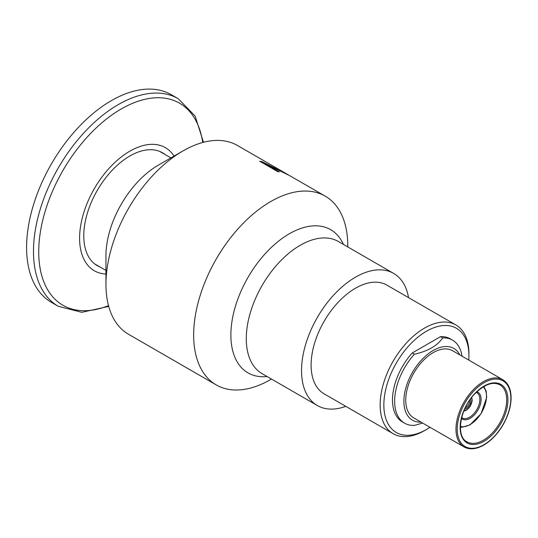 <?xml version="1.0" encoding="UTF-8"?>
<svg xmlns="http://www.w3.org/2000/svg" width="538" height="538" viewBox="0 0 538 538"><rect width="100%" height="100%" fill="white"/><g stroke="black" fill="none" stroke-linecap="round" stroke-linejoin="round"><path stroke-width="0.81" d="M440.514 336.654L442.673 337.898C437.394 345.726 427.972 351.166 414.421 354.212L412.263 352.968L440.514 336.654A47.949 27.687 -60 0 1 450.36 338.873L452.519 340.124A47.949 27.687 -60 0 1 462.034 356.183M442.673 337.898A47.949 27.687 -60 0 1 452.519 340.124M422.639 423.036L414.421 425.397A47.949 27.687 -60 0 1 404.569 423.177A47.949 27.687 -60 0 1 394.636 401.227A47.949 27.687 -60 0 1 414.421 354.212M421.012 422.101A41.413 23.907 -60 0 1 403.883 401.227A41.413 23.907 -60 0 1 426.95 354.865A41.413 23.907 -60 0 1 459.808 354.898M405.733 400.158A38.797 22.401 -60 0 1 422.673 361.112A38.797 22.401 -60 0 1 452.566 350.722L502.808 379.727A38.797 22.401 120 0 0 472.915 390.124A38.797 22.401 120 0 0 455.982 429.163A38.797 22.401 120 0 0 464.012 446.923L413.769 417.918A38.797 22.401 -60 0 1 405.733 400.158M404.569 423.177L402.411 421.933A47.949 27.687 -60 0 1 412.263 352.968M468.928 355.847L468.928 353.708A62.771 36.241 120 0 0 455.921 324.972A62.771 36.241 120 0 0 393.15 361.213A62.771 36.241 120 0 0 393.15 433.695A62.771 36.241 120 0 0 424.536 430.588L426.385 429.519A60.155 34.735 -60 0 1 383.85 404.959A60.155 34.735 -60 0 1 426.385 331.287A60.155 34.735 -60 0 1 468.928 355.847A60.155 34.735 -60 0 1 468.773 360.077M393.15 433.695L324.105 393.836A62.771 36.241 -60 0 1 324.105 321.347A62.771 36.241 -60 0 1 386.876 285.106L455.921 324.972M429.976 427.273A60.155 34.735 -60 0 1 426.385 429.519L424.536 430.588M408.55 297.622A76.288 44.042 120 0 0 393.634 273.405A76.288 44.042 120 0 0 317.346 317.447A76.288 44.042 120 0 0 317.346 405.538A76.288 44.042 120 0 0 345.779 406.351M203.478 142.288L195.126 116.033L178.186 98.683L171.299 94.708A119.88 69.214 120 0 0 54.91 158.105A119.88 69.214 120 0 0 45.037 297.77A119.88 69.214 120 0 0 51.426 302.343L58.306 306.317L81.803 312.309L108.716 306.418M96.141 264.938A65.172 37.626 120 0 0 97.734 265.658M162.691 153.155A65.172 37.626 120 0 0 161.266 152.133M164.998 154.487A65.172 37.626 120 0 0 162.442 152.765A65.172 37.626 120 0 0 99.167 187.224A65.172 37.626 120 0 0 93.8 263.156A65.172 37.626 120 0 0 97.27 265.644A65.172 37.626 120 0 0 100.041 266.989M174.056 156.074A71.07 41.036 120 0 0 102.146 176.787A71.07 41.036 120 0 0 90.532 268.045A71.07 41.036 120 0 0 105.946 274.05M271.502 379.068L270.728 379.512A108.979 62.919 -60 0 1 270.722 379.512A108.979 62.919 -60 0 1 216.236 384.912A108.979 62.919 -60 0 1 210.782 269.215A108.979 62.919 -60 0 1 325.214 196.148A108.979 62.919 -60 0 1 347.783 246.041L347.783 246.935M216.236 384.912L128.515 334.266A108.979 62.919 -60 0 1 105.946 284.38L105.946 255.752A73.921 42.677 -60 0 1 158.212 165.22L183.007 150.909A108.979 62.919 -60 0 1 237.5 145.509L272.658 165.805A108.979 63.047 -60 0 1 272.732 165.852M105.946 284.38A108.979 62.919 -60 0 1 183.007 150.909M259.841 161.313A108.938 63.013 -60 0 1 262.235 161.783L288.133 174.796A108.938 63.02 -60 0 1 288.2 174.83L288.96 175.26M325.214 196.148L290.527 176.121A108.979 63.047 120 0 0 289.121 175.354L264.898 163.532A108.979 63.04 120 0 0 264.837 163.518L279.316 171.884A108.979 63.04 120 0 0 277.581 171.561L259.733 161.252A108.979 63.04 -60 0 1 262.255 161.743L288.16 174.756A108.979 63.047 -60 0 1 288.22 174.789L272.645 165.805A108.979 63.047 -60 0 1 272.658 165.805M279.182 171.857L264.837 163.518M484.032 444.65A37.922 21.897 -60 0 1 460.804 411.61A37.922 21.897 -60 0 1 507.253 384.791A37.922 21.897 -60 0 1 484.032 444.65M483.413 440.198A32.912 19.005 -60 0 1 466.957 441.826C455.854 436.836 459.506 409.371 474.55 394.098C484.294 384.381 492.734 381.287 499.869 384.825A32.912 19.005 -60 0 1 504.913 411.193A32.912 19.005 -60 0 1 483.413 440.198M484.032 441.268A33.786 19.503 120 0 0 504.718 387.945A33.786 19.503 120 0 0 463.339 411.832A33.786 19.503 120 0 0 484.032 441.268M483.265 386.842A23.107 13.342 -60 0 1 484.758 405.713A23.107 13.342 -60 0 1 470.158 424.536A23.107 13.342 -60 0 1 460.4 426.439M476.224 392.377L476.843 392.673A14.607 8.433 -60 0 1 479.082 404.374A14.607 8.433 -60 0 1 469.54 417.239A14.607 8.433 -60 0 1 462.243 417.965L461.678 417.575M461.476 418.382A15.474 8.938 120 0 0 470.158 418.308A15.474 8.938 120 0 0 480.521 403.756A15.474 8.938 120 0 0 476.823 391.805M471.423 397.804A7.848 4.533 -60 0 1 466.459 409.943A7.848 4.533 -60 0 1 463.971 410.702M469.506 400.454A5.232 3.02 -60 0 1 465.841 407.454A5.232 3.02 -60 0 1 465.309 407.717M464.664 409.109A6.1 3.524 120 0 0 466.459 408.524A6.1 3.524 120 0 0 470.38 399.196M317.346 405.538L262.087 373.634A76.288 44.042 -60 0 1 262.08 285.543A76.288 44.042 -60 0 1 338.368 241.501L393.634 273.405M108.508 305.658A116.645 67.344 -60 0 1 56.685 300.789A116.645 67.344 -60 0 1 69.859 159.349A116.645 67.344 -60 0 1 202.718 142.489M178.186 98.683A119.88 69.214 120 0 0 65.461 156.39A119.88 69.214 120 0 0 51.917 301.744A119.88 69.214 120 0 0 58.306 306.317M343.399 244.4A82.67 47.727 120 0 0 243.862 285.1A82.67 47.727 120 0 0 252.591 374.986A82.67 47.727 120 0 0 267.11 376.533M464.012 446.923C469.627 449.956 476.238 449.331 483.85 445.047C491.409 440.548 497.872 433.709 503.238 424.522C508.296 415.538 510.918 406.762 511.1 398.194C511.08 389.283 508.323 383.13 502.808 379.727M460.394 427.118L461.846 427.273L469.977 424.939L481.039 413.762L486.695 397.454L486.184 391.18L483.85 386.499M471.752 397.38L472.223 400.83L470.111 406.553L466.278 410.346L463.769 411.2M170.896 157.896L159.672 151.413M105.946 270.399L94.715 263.916M288.691 175.119L288.133 174.796"/></g></svg>
